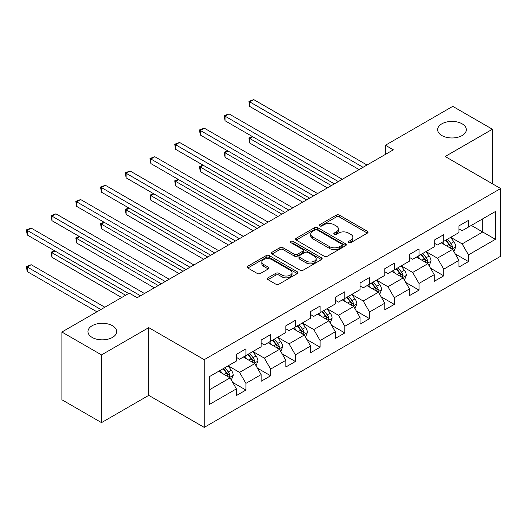 <?xml version="1.0" encoding="UTF-8"?>
<svg xmlns="http://www.w3.org/2000/svg" width="527" height="527" viewBox="0 0 527 527"><rect width="100%" height="100%" fill="white"/><g stroke="black" fill="none" stroke-linecap="round" stroke-linejoin="round"><path stroke-width="0.79" d="M348.683 242.644A1.541 0.889 0 0 0 350.857 242.644L367.391 233.105A2.2 1.271 0 0 0 368.037 232.203A2.2 1.271 0 0 0 367.391 231.307L339.388 215.135A2.2 1.271 0 0 0 336.272 215.135L319.744 224.68A1.541 0.889 0 0 0 319.29 225.312A1.541 0.889 0 0 0 319.744 225.938A1.541 0.889 0 0 0 321.918 225.938L324.059 224.706A7.042 4.064 0 0 1 334.019 224.706L336.351 226.05A7.042 4.064 0 0 1 338.413 228.922A7.042 4.064 0 0 1 336.351 231.801L334.21 233.033A1.541 0.889 0 0 0 333.762 233.665A1.541 0.889 0 0 0 334.21 234.291A1.541 0.889 0 0 0 336.391 234.291L338.532 233.059A7.042 4.064 0 0 1 348.485 233.059L350.824 234.403A7.042 4.064 0 0 1 352.886 237.282A7.042 4.064 0 0 1 350.824 240.154L348.683 241.386A1.541 0.889 0 0 0 348.228 242.018A1.541 0.889 0 0 0 348.683 242.644L348.683 241.386M112.455 325.719A14.348 8.28 0 0 0 96.816 323.921A14.348 8.28 0 0 0 87.963 331.575A14.348 8.28 0 0 0 92.166 337.432A14.348 8.28 0 0 0 107.798 339.223A14.348 8.28 0 0 0 116.658 331.575A14.348 8.28 0 0 0 112.455 325.719M462.133 123.832A14.348 8.28 0 0 0 446.494 122.033A14.348 8.28 0 0 0 437.641 129.688A14.348 8.28 0 0 0 441.843 135.544A14.348 8.28 0 0 0 457.476 137.343A14.348 8.28 0 0 0 466.336 129.688A14.348 8.28 0 0 0 462.133 123.832M267.966 277.834A2.2 1.271 0 0 0 267.327 278.737A2.2 1.271 0 0 0 267.966 279.633L275.825 284.172A2.2 1.271 0 0 0 278.941 284.172L297.3 273.572A2.2 1.271 0 0 0 297.939 272.67A2.2 1.271 0 0 0 297.3 271.774L269.29 255.602A2.2 1.271 0 0 0 266.181 255.602L247.822 266.207A2.2 1.271 0 0 0 247.176 267.103A2.2 1.271 0 0 0 247.822 267.999L257.308 273.48A2.2 1.271 0 0 0 260.424 273.48L268.283 268.941A2.2 1.271 0 0 0 268.922 268.045A2.2 1.271 0 0 0 268.283 267.149L263.572 264.429A5.889 3.399 0 0 1 261.847 262.024A5.889 3.399 0 0 1 265.483 258.889A5.889 3.399 0 0 1 271.899 259.627L290.337 270.272A5.889 3.399 0 0 1 292.057 272.67A5.889 3.399 0 0 1 288.427 275.812A5.889 3.399 0 0 1 282.011 275.074L278.941 273.302A2.2 1.271 0 0 0 275.825 273.302L267.966 277.834L267.966 279.633M148.752 327.636L101.513 354.908L61.89 332.03L61.89 399.756L101.513 422.634L148.752 395.362L204.232 427.39L204.232 359.671L148.752 327.636L148.752 395.362M492.409 183.778L492.409 129.234L445.17 156.506L500.65 188.534L204.232 359.671M492.409 129.234L452.779 106.355L385.415 145.248L385.415 154.398M61.89 332.03L129.253 293.137L137.185 297.715L393.34 149.82L385.415 145.248M324.217 256.234A2.2 1.271 0 0 0 327.326 256.234L345.686 245.635A2.2 1.271 0 0 0 346.331 244.732A2.2 1.271 0 0 0 345.686 243.836L317.682 227.671A2.2 1.271 0 0 0 314.566 227.671L296.207 238.27A2.2 1.271 0 0 0 295.561 239.166A2.2 1.271 0 0 0 296.207 240.062L324.217 256.234M291.457 242.98A1.541 0.889 0 0 1 293.019 243.197L293.019 241.366L321.49 257.808A2.2 1.271 0 0 1 322.135 258.704A2.2 1.271 0 0 1 321.49 259.6L303.13 270.199A2.2 1.271 0 0 1 300.021 270.199L272.011 254.034L272.011 252.235A2.2 1.271 0 0 0 271.372 253.131A2.2 1.271 0 0 0 272.011 254.034M272.011 252.235L279.87 247.697A2.2 1.271 0 0 1 282.986 247.697L294.343 254.258A2.2 1.271 0 0 0 297.452 254.258L302.663 251.247A2.2 1.271 0 0 0 303.308 250.351A2.2 1.271 0 0 0 302.663 249.449L290.838 242.624A1.541 0.889 0 0 1 290.39 241.998A1.541 0.889 0 0 1 291.339 241.175A1.541 0.889 0 0 1 293.019 241.366M204.232 427.39L500.65 256.254L500.65 188.534M232.684 382.411L245.918 390.052L245.918 383.373L261.135 374.585L261.135 381.265L270.647 375.777L270.647 369.098L285.865 360.31L285.865 366.99L295.377 361.502L295.377 354.823L310.594 346.035L310.594 352.715L320.106 347.221L320.106 340.541L335.324 331.76L335.324 338.439L344.836 332.945L344.836 326.266L360.053 317.478L360.053 324.164L369.559 318.67L369.559 311.991L384.776 303.203L384.776 309.883L394.288 304.395L394.288 297.715L409.505 288.928L409.505 295.607L419.018 290.12L419.018 283.434L434.235 274.653L434.235 281.332L443.747 275.838L443.747 269.159L458.964 260.378L458.964 267.057L468.47 261.563L468.47 254.884L495.42 239.324L495.42 211.505L482.739 218.824L482.739 232.005L495.42 239.324M245.918 390.052L236.412 395.546L236.412 388.867L209.463 404.42L209.463 376.601L236.412 361.041L236.412 354.361L245.918 348.867L245.918 355.554L261.135 346.766L261.135 340.086L270.647 334.592L270.647 341.272L285.865 332.491L285.865 325.811L295.377 320.317L295.377 326.997L310.594 318.216L310.594 311.529L320.106 306.042L320.106 312.722L335.324 303.934L335.324 297.254L344.836 291.767L344.836 298.447L360.053 289.659L360.053 282.979L369.559 277.485L369.559 284.172L384.776 275.384L384.776 268.704L394.288 263.21L394.288 269.89L409.505 261.109L409.505 254.429L419.018 248.935L419.018 255.615L434.235 246.827L434.235 240.147L443.747 234.66L443.747 241.34L458.964 232.552L458.964 225.872L468.47 220.385L468.47 227.065L495.42 211.505M243.382 357.016L254.798 363.604L239.581 372.391L228.165 365.804M236.412 357.378L239.581 359.21L245.918 355.554M239.581 372.391L245.918 383.373M254.798 363.604L261.135 374.585M268.111 342.741L279.527 349.329L264.31 358.116L252.894 351.522M261.135 343.103L264.31 344.935L270.647 341.272M264.31 358.116L270.647 369.098M279.527 349.329L285.865 360.31M292.841 328.459L304.25 335.053L289.033 343.835L277.624 337.247M285.865 328.828L289.033 330.66L295.377 326.997M289.033 343.835L295.377 354.823M304.25 335.053L310.594 346.035M317.57 314.184L328.98 320.778L313.763 329.559L302.353 322.972M310.594 314.553L313.763 316.384L320.106 312.722M313.763 329.559L320.106 340.541M328.98 320.778L335.324 331.76M342.293 299.909L353.709 306.497L338.492 315.284L327.076 308.697M335.324 300.278L338.492 302.103L344.836 298.447M338.492 315.284L344.836 326.266M353.709 306.497L360.053 317.478M367.023 285.634L378.439 292.221L363.222 301.009L351.805 294.422M360.053 285.996L363.222 287.828L369.559 284.172M363.222 301.009L369.559 311.991M378.439 292.221L384.776 303.203M391.752 271.359L403.168 277.946L387.951 286.734L376.535 280.14M384.776 271.721L387.951 273.553L394.288 269.89M387.951 286.734L394.288 297.715M403.168 277.946L409.505 288.928M416.482 257.077L427.891 263.671L412.674 272.452L401.264 265.865M409.505 257.446L412.674 259.277L419.018 255.615M412.674 272.452L419.018 283.434M427.891 263.671L434.235 274.653M441.211 242.802L452.621 249.39L437.403 258.177L425.987 251.59M434.235 243.171L437.403 245.002L443.747 241.34M437.403 258.177L443.747 269.159M452.621 249.39L458.964 260.378M471.322 225.418L482.739 232.005L462.133 243.902L450.717 237.315M458.964 228.896L462.133 230.721L468.47 227.065M462.133 243.902L468.47 254.884M101.513 354.908L101.513 422.634M209.463 389.776L230.068 377.879L218.659 371.291M230.068 377.879L236.412 388.867M455.236 253.922L468.47 261.563M430.506 268.197L443.747 275.838M405.783 282.479L419.018 290.12M381.054 296.754L394.288 304.395M356.324 311.029L369.559 318.67M331.595 325.304L344.836 332.945M306.872 339.579L320.106 347.221M282.143 353.861L295.377 361.502M257.413 368.136L270.647 375.777M349.296 242.861L350.824 241.985A7.042 4.064 0 0 0 352.886 239.106L352.886 237.282M338.413 228.922L338.413 230.754A7.042 4.064 0 0 1 336.351 233.632L334.829 234.508M367.365 233.118L339.388 216.966A2.2 1.271 0 0 0 336.272 216.966L320.357 226.155M345.659 245.648L317.682 229.495A2.2 1.271 0 0 0 314.566 229.495L296.24 240.081M341.799 245.365A1.541 0.889 0 0 0 342.247 244.732A1.541 0.889 0 0 0 341.799 244.106L317.214 229.91A1.541 0.889 0 0 0 315.034 229.91L312.781 231.215A7.042 4.064 0 0 0 310.719 234.093A7.042 4.064 0 0 0 312.781 236.966L329.586 246.669A7.042 4.064 0 0 0 339.54 246.669L341.799 245.365L341.799 247.196A1.541 0.889 0 0 0 342.247 246.564L342.247 244.732M310.719 234.093L310.719 235.918A7.042 4.064 0 0 0 312.781 238.797L312.781 236.966M341.799 247.196L339.54 248.494A7.042 4.064 0 0 1 329.586 248.494L312.781 238.797M272.044 254.047L279.87 249.528L279.87 247.697M303.308 250.351L303.308 252.183A2.2 1.271 0 0 1 302.663 253.079L297.452 256.089A2.2 1.271 0 0 1 294.343 256.089L282.986 249.528A2.2 1.271 0 0 0 279.87 249.528M293.019 243.197L321.463 259.62M306.128 261.063A5.889 3.399 0 0 0 312.544 261.8A5.889 3.399 0 0 0 316.174 258.658A5.889 3.399 0 0 0 314.454 256.254L307.952 252.505A2.2 1.271 0 0 0 304.843 252.505L299.632 255.516A2.2 1.271 0 0 0 298.987 256.412A2.2 1.271 0 0 0 299.632 257.314L306.128 261.063L306.128 262.894A5.889 3.399 0 0 0 312.544 263.632A5.889 3.399 0 0 0 316.174 260.49L316.174 258.658M298.987 256.412L298.987 258.243A2.2 1.271 0 0 0 299.632 259.139L299.632 257.314M306.128 262.894L299.632 259.139M292.057 272.67L292.057 274.501A5.889 3.399 0 0 1 288.427 277.643A5.889 3.399 0 0 1 282.011 276.906L278.941 275.134A2.2 1.271 0 0 0 275.825 275.134L267.999 279.653M261.847 262.024L261.847 263.856A5.889 3.399 0 0 0 263.572 266.26L263.572 264.429M268.25 268.961L263.572 266.26M297.268 273.585L269.29 257.433A2.2 1.271 0 0 0 266.181 257.433L247.848 268.019M453.872 251.563L455.756 246.814A5.942 3.432 -120 0 0 453.866 241.755L450.592 237.387M444.887 244.93L442.667 241.959M252.782 136.763L249.772 138.502L249.772 143.08L327.399 187.895M451.698 248.863L452.555 247.064A5.942 3.432 -120 0 0 450.848 243.494L447.581 239.126M446.092 239.983L449.722 244.831A3.024 1.746 60 0 1 450.269 245.747L452.555 247.064M445.677 240.22L448.951 244.587A5.942 3.432 60 0 1 450.651 248.164M249.772 143.08L248.902 138.002L331.358 185.603M248.902 138.002L252.44 136.565M363.063 167.303L249.772 101.895L253.737 99.61L367.023 165.017M359.098 169.589L249.772 106.474L249.772 101.895L248.902 101.395L253.737 99.61M249.772 106.474L248.902 101.395M429.143 265.839L431.033 261.089A5.942 3.432 -120 0 0 429.136 256.03L425.862 251.662M420.157 259.205L417.937 256.241M228.059 151.038L225.042 152.777L225.042 157.356L302.669 202.17M426.975 263.138L427.825 261.339A5.942 3.432 -120 0 0 426.126 257.769L422.852 253.401M421.363 254.258L424.993 259.106A3.024 1.746 60 0 1 425.546 260.022L427.825 261.339M420.948 254.501L424.222 258.869A5.942 3.432 60 0 1 425.921 262.439M225.042 157.356L224.173 152.277L306.628 199.885M224.173 152.277L227.71 150.841M404.42 280.114L406.304 275.364A5.942 3.432 -120 0 0 404.407 270.305L401.133 265.937M395.434 273.48L393.208 270.516M203.33 165.32L200.319 167.059L200.319 171.631L277.94 216.445M402.246 277.413L403.096 275.621A5.942 3.432 -120 0 0 401.396 272.044L398.122 267.676M396.633 268.539L400.263 273.381A3.024 1.746 60 0 1 400.816 274.303L403.096 275.621M396.225 268.777L399.492 273.144A5.942 3.432 60 0 1 401.192 276.715M200.319 171.631L199.443 166.552L281.905 214.16M199.443 166.552L202.981 165.116M338.334 181.578L225.042 116.171L229.008 113.885L342.293 179.292M334.368 183.864L225.042 120.749L225.042 116.171L224.173 115.67L229.008 113.885M225.042 120.749L224.173 115.67M313.605 195.853L200.319 130.446L204.278 128.16L317.57 193.567M309.645 198.145L200.319 135.024L200.319 130.446L199.443 129.945L204.278 128.16M200.319 135.024L199.443 129.945M379.69 294.389L381.574 289.639A5.942 3.432 -120 0 0 379.677 284.58L376.41 280.212M370.705 287.755L368.485 284.791M178.6 179.595L175.59 181.334L175.59 185.906L253.21 230.721M377.516 291.695L378.366 289.896A5.942 3.432 -120 0 0 376.667 286.319L373.393 281.952M371.91 282.815L375.54 287.656A3.024 1.746 60 0 1 376.087 288.579L378.366 289.896M371.495 283.052L374.763 287.419A5.942 3.432 60 0 1 376.469 290.99M175.59 185.906L174.72 180.827L257.176 228.435M174.72 180.827L178.251 179.391M354.961 308.67L356.845 303.921A5.942 3.432 -120 0 0 354.954 298.862L351.68 294.494M345.976 302.037L343.756 299.066M153.871 193.87L150.86 195.609L150.86 200.188L228.481 245.002M352.787 305.97L353.643 304.171A5.942 3.432 -120 0 0 351.937 300.601L348.67 296.233M347.181 297.09L350.811 301.938A3.024 1.746 60 0 1 351.357 302.854L353.643 304.171M346.766 297.327L350.04 301.694A5.942 3.432 60 0 1 351.74 305.271M150.86 200.188L149.991 195.109L232.447 242.71M149.991 195.109L153.522 193.666M330.231 322.946L332.122 318.196A5.942 3.432 -120 0 0 330.225 313.137L326.951 308.769M321.246 316.312L319.026 313.341M129.148 208.145L126.131 209.884L126.131 214.463L203.758 259.277M328.064 320.245L328.914 318.446A5.942 3.432 -120 0 0 327.214 314.876L323.94 310.508M322.452 311.365L326.081 316.213A3.024 1.746 60 0 1 326.628 317.129L328.914 318.446M322.037 311.609L325.311 315.976A5.942 3.432 60 0 1 327.01 319.546M126.131 214.463L125.261 209.384L207.717 256.992M125.261 209.384L128.799 207.948M288.875 210.135L175.59 144.727L179.549 142.435L292.841 207.842M284.916 212.421L175.59 149.299L175.59 144.727L174.72 144.22L179.549 142.435M175.59 149.299L174.72 144.22M264.152 224.41L150.86 159.002L154.826 156.717L268.111 222.117M260.186 226.696L150.86 163.581L150.86 159.002L149.991 158.502L154.826 156.717M150.86 163.581L149.991 158.502M239.423 238.685L126.131 173.278L130.097 170.992L243.382 236.399M235.457 240.971L126.131 177.856L126.131 173.278L125.261 172.777L130.097 170.992M126.131 177.856L125.261 172.777M214.693 252.96L101.408 187.553L105.367 185.267L218.659 250.674M210.734 255.252L101.408 192.131L101.408 187.553L100.532 187.052L105.367 185.267M101.408 192.131L100.532 187.052M189.964 267.235L76.678 201.834L80.638 199.542L193.929 264.949M186.005 269.528L76.678 206.406L76.678 201.834L75.809 201.327L80.638 199.542M76.678 206.406L75.809 201.327M165.241 281.517L51.949 216.11L55.915 213.817L169.2 279.224M161.275 283.803L51.949 220.681L51.949 216.11L51.079 215.602L55.915 213.817M51.949 220.681L51.079 215.602M305.508 337.221L307.393 332.471A5.942 3.432 -120 0 0 305.495 327.412L302.221 323.044M296.523 330.587L294.297 327.623M104.418 222.42L101.408 224.159L101.408 228.738L179.028 273.553M303.335 334.52L304.184 332.721A5.942 3.432 -120 0 0 302.485 329.151L299.211 324.784M297.722 325.64L301.352 330.488A3.024 1.746 60 0 1 301.905 331.411L304.184 332.721M297.307 325.884L300.581 330.251A5.942 3.432 60 0 1 302.281 333.822M101.408 228.738L100.532 223.659L182.994 271.267M100.532 223.659L104.069 222.223M280.779 351.496L282.663 346.746A5.942 3.432 -120 0 0 280.766 341.687L277.498 337.32M271.794 344.862L269.574 341.898M79.689 236.702L76.678 238.441L76.678 243.013L154.299 287.828M278.605 348.795L279.455 347.003A5.942 3.432 -120 0 0 277.755 343.426L274.481 339.059M272.999 339.922L276.629 344.763A3.024 1.746 60 0 1 277.176 345.686L279.455 347.003M272.584 340.159L275.852 344.526A5.942 3.432 60 0 1 277.551 348.097M76.678 243.013L75.809 237.934L158.265 285.542M75.809 237.934L79.34 236.498M256.05 365.771L257.934 361.021A5.942 3.432 -120 0 0 256.043 355.962L252.769 351.601M247.064 359.137L244.844 356.173M54.96 250.977L51.949 252.716L51.949 257.288L121.645 297.531M253.876 363.077L254.725 361.278A5.942 3.432 -120 0 0 253.026 357.701L249.758 353.334M248.27 354.197L251.899 359.039A3.024 1.746 60 0 1 252.446 359.961L254.725 361.278M247.855 354.434L251.129 358.801A5.942 3.432 60 0 1 252.828 362.378M51.949 257.288L51.079 252.209L125.61 295.245M51.079 252.209L54.61 250.773M231.32 380.053L233.211 375.303A5.942 3.432 -120 0 0 231.313 370.244L228.039 365.876M222.335 373.419L220.115 370.448M104.847 307.228L31.185 264.706L27.22 266.991L27.22 271.57L96.922 311.806M229.153 377.352L230.003 375.553A5.942 3.432 -120 0 0 228.303 371.983L225.029 367.615M223.54 368.472L227.17 373.32A3.024 1.746 60 0 1 227.717 374.236L230.003 375.553M223.125 368.709L226.399 373.076A5.942 3.432 60 0 1 228.099 376.653M27.22 271.57L26.35 266.491L100.881 309.52M26.35 266.491L31.185 264.706M140.511 295.792L27.22 230.385L31.185 228.099L144.47 293.506M128.621 293.506L27.22 234.963L27.22 230.385L26.35 229.884L31.185 228.099M27.22 234.963L26.35 229.884M350.824 241.985L350.824 240.154M334.21 234.291L334.21 233.033M336.351 233.632L336.351 231.801M319.744 225.938L319.744 224.68M336.272 216.966L336.272 215.135M339.388 216.966L339.388 215.135M367.391 233.105L367.391 231.307M296.207 240.062L296.207 238.27M314.566 229.495L314.566 227.671M317.682 229.495L317.682 227.671M345.686 245.635L345.686 243.836M329.586 248.494L329.586 246.669M339.54 248.494L339.54 246.669M282.986 249.528L282.986 247.697M294.343 256.089L294.343 254.258M297.452 256.089L297.452 254.258M302.663 253.079L302.663 251.247M321.49 259.6L321.49 257.808M275.825 275.134L275.825 273.302M278.941 275.134L278.941 273.302M282.011 276.906L282.011 275.074M268.283 268.941L268.283 267.149M247.822 267.999L247.822 266.207M266.181 257.433L266.181 255.602M269.29 257.433L269.29 255.602M297.3 273.572L297.3 271.774M452.034 249.054L455.717 246.926M450.848 243.494L453.866 241.755M446.626 245.931L448.951 244.587M427.305 263.329L430.994 261.201M426.126 257.769L429.136 256.03M421.896 260.206L424.222 258.869M402.582 277.61L406.264 275.483M401.396 272.044L404.407 270.305M397.167 274.481L399.492 273.144M377.852 291.886L381.535 289.758M376.667 286.319L379.677 284.58M372.444 288.763L374.763 287.419M353.123 306.161L356.805 304.033M351.937 300.601L354.954 298.862M347.715 303.038L350.04 301.694M328.393 320.436L332.082 318.308M327.214 314.876L330.225 313.137M322.985 317.313L325.311 315.976M303.664 334.711L307.353 332.583M302.485 329.151L305.495 327.412M298.256 331.588L300.581 330.251M278.941 348.993L282.624 346.865M277.755 343.426L280.766 341.687M273.533 345.87L275.852 344.526M254.212 363.268L257.894 361.14M253.026 357.701L256.043 355.962M248.803 360.145L251.129 358.801M229.482 377.543L233.171 375.415M228.303 371.983L231.313 370.244M224.074 374.42L226.399 373.076"/></g></svg>
